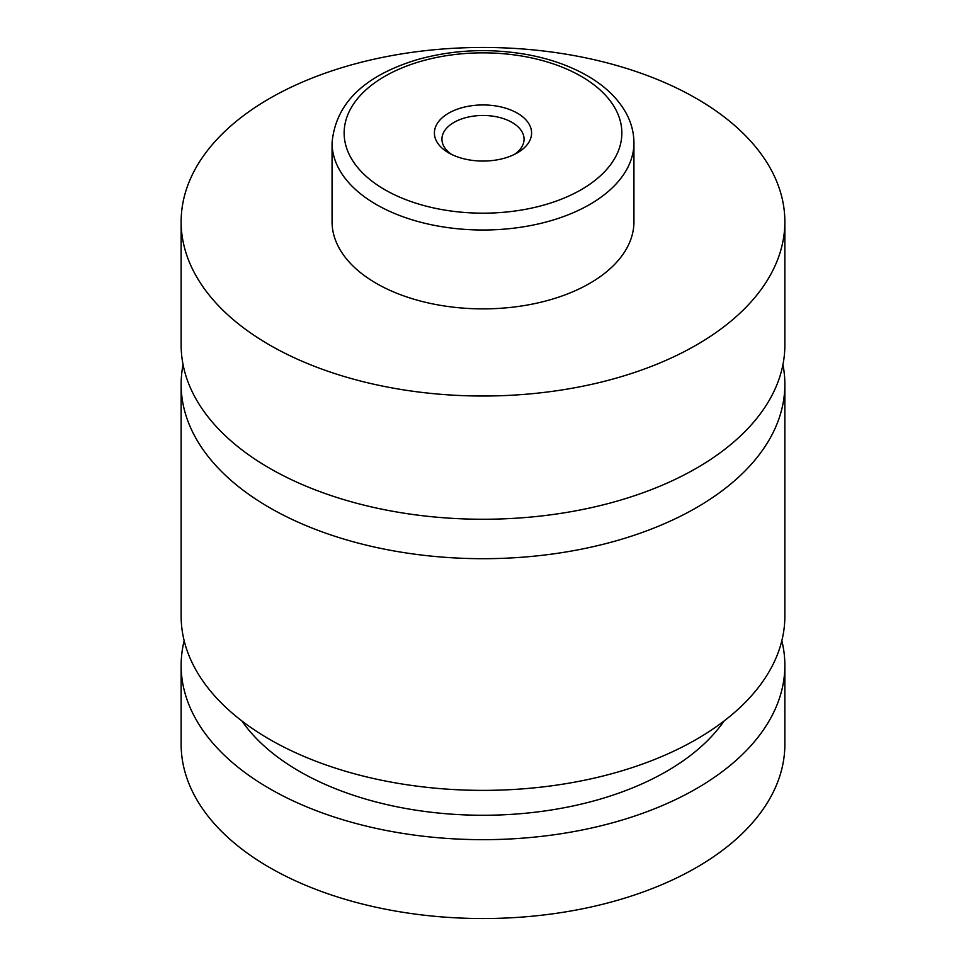 <?xml version="1.0" encoding="UTF-8"?>
<svg xmlns="http://www.w3.org/2000/svg" width="966" height="966" viewBox="0 0 966 966"><rect width="100%" height="100%" fill="white"/><g stroke="black" fill="none" stroke-linecap="round" stroke-linejoin="round"><path stroke-width="1.45" d="M784.863 221.745L784.863 344.971A301.863 174.278 180 0 1 598.522 505.991A301.863 174.278 180 0 1 269.55 468.208A301.863 174.278 180 0 1 181.137 344.971L181.137 221.745A301.863 174.278 180 0 1 367.478 60.725A301.863 174.278 180 0 1 696.45 98.508A301.863 174.278 180 0 1 784.863 221.745A301.863 174.278 180 0 1 598.522 382.753A301.863 174.278 180 0 1 269.55 344.971A301.863 174.278 180 0 1 181.137 221.745M782.931 364.689A301.863 174.278 180 0 1 784.863 384.408A301.863 174.278 180 0 1 598.522 545.428A301.863 174.278 180 0 1 269.55 507.645A301.863 174.278 180 0 1 181.137 384.408A301.863 174.278 180 0 1 183.069 364.689M448.635 152.845A48.602 28.062 0 0 0 517.365 152.845A48.602 28.062 0 0 0 517.365 113.167A48.602 28.062 0 0 0 448.635 113.167A48.602 28.062 0 0 0 448.635 152.845L448.635 152.845M514.467 154.391A41.055 23.703 0 0 0 524.055 139.176A41.055 23.703 0 0 0 512.028 122.416A41.055 23.703 0 0 0 467.29 117.272A41.055 23.703 0 0 0 441.945 139.176A41.055 23.703 0 0 0 451.533 154.391M633.938 142.871L633.938 221.745A150.938 87.145 180 0 1 540.755 302.249A150.938 87.145 180 0 1 376.281 283.352A150.938 87.145 180 0 1 332.062 221.745L332.062 142.871A150.938 87.145 180 0 0 376.281 204.49A150.938 87.145 180 0 0 540.755 223.375A150.938 87.145 180 0 0 633.938 142.871C633.877 132.535 631.281 122.622 626.113 113.119C617.89 98.375 604.921 85.902 587.219 75.722C570.025 65.881 550.161 58.866 527.629 54.664C489.653 47.95 452.74 49.64 416.914 59.747C363.808 75.952 335.528 103.664 332.062 142.871M784.863 384.408L784.863 616.091A301.863 174.278 180 0 1 598.522 777.111A301.863 174.278 180 0 1 269.55 739.328A301.863 174.278 180 0 1 181.137 616.091L181.137 384.408M724.089 720.962A259.6 149.875 180 0 1 483 815.268A259.6 149.875 180 0 1 241.911 720.962M781.832 640.748A301.863 174.278 180 0 1 784.863 665.393L784.863 744.255A301.863 174.278 180 0 1 598.522 905.275A301.863 174.278 180 0 1 269.55 867.492A301.863 174.278 180 0 1 181.137 744.255L181.137 665.393A301.863 174.278 180 0 1 184.168 640.748M784.863 665.393A301.863 174.278 180 0 1 598.522 826.401A301.863 174.278 180 0 1 269.55 788.618A301.863 174.278 180 0 1 181.137 665.393M384.818 189.698A138.863 80.166 0 0 0 581.182 189.698A138.863 80.166 0 0 0 581.182 76.326A138.863 80.166 0 0 0 384.818 76.326A138.863 80.166 0 0 0 384.818 189.698"/></g></svg>
